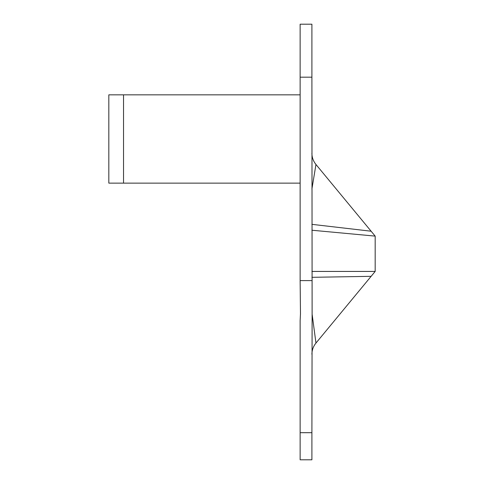 <?xml version="1.0" encoding="UTF-8"?>
<svg xmlns="http://www.w3.org/2000/svg" width="484" height="484" viewBox="0 0 484 484"><rect width="100%" height="100%" fill="white"/><g stroke="black" fill="none" stroke-linecap="round" stroke-linejoin="round"><path stroke-width="0.73" d="M300.134 280.599L300.134 77.18L311.908 77.18L312.119 314.207L315.961 343.059L312.119 314.207L311.908 432.69L300.134 432.69L300.134 320.729L300.479 313.807L300.134 280.599L311.908 280.599M311.908 77.18L311.908 24.2L300.134 24.2L300.134 77.18M300.134 183.133L108.827 183.133L108.827 94.84L300.134 94.84M108.827 94.84L108.827 183.133M311.908 189.02L315.961 164.487L311.908 189.02M311.908 224.34L371.125 231.219L311.908 224.34M311.908 230.227L375.173 236.113L311.908 230.227M311.908 271.433L375.173 271.433L311.908 271.433M311.908 277.32L371.125 276.328L311.908 277.32M300.134 320.729L300.479 313.807M300.134 432.69L300.134 459.8L311.908 459.8L311.908 432.69M123.541 94.84L123.541 183.133M311.908 354.312C311.95 350.089 313.305 346.338 315.961 343.059L375.173 271.433L375.173 236.113L315.961 164.487C313.305 161.208 311.95 157.457 311.908 153.234"/></g></svg>
